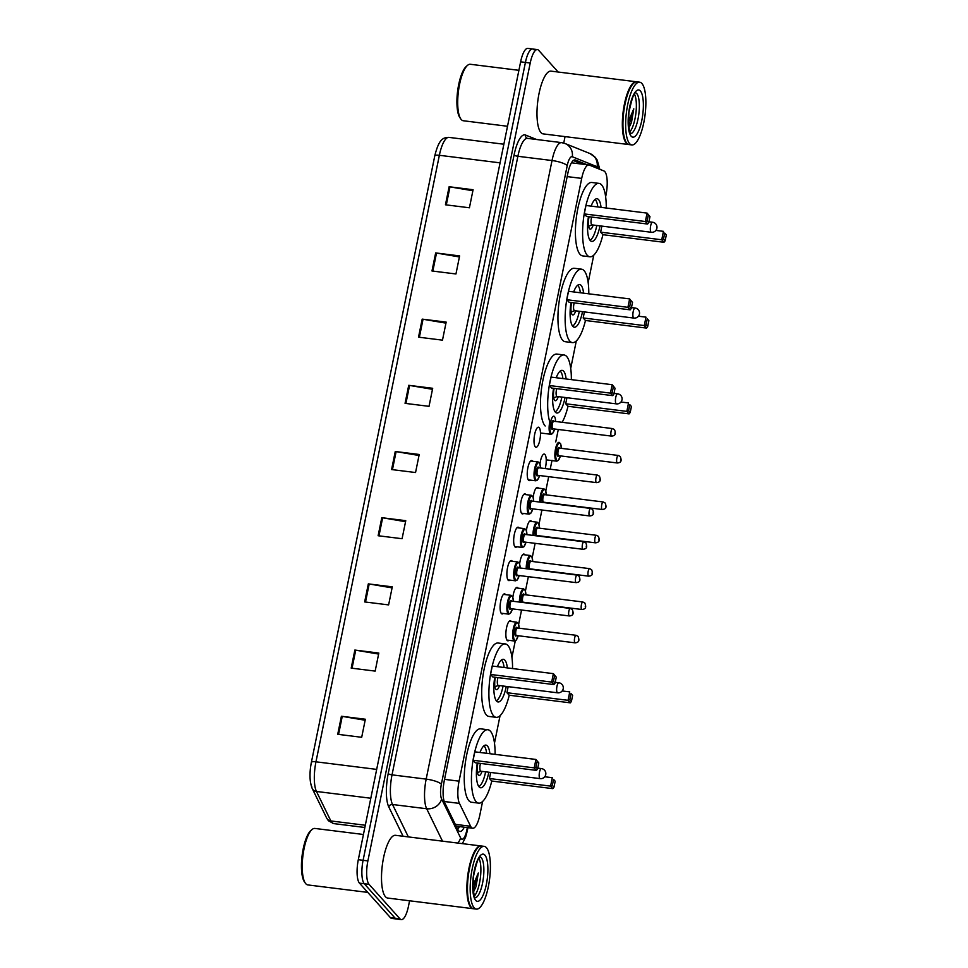 <?xml version="1.0" encoding="UTF-8"?>
<svg xmlns="http://www.w3.org/2000/svg" width="968" height="968" viewBox="0 0 968 968"><rect width="100%" height="100%" fill="white"/><g stroke="black" fill="none" stroke-linecap="round" stroke-linejoin="round"><path stroke-width="1.45" d="M503.203 613.458A10.116 3.013 -82.9 0 1 502.077 613.954A10.116 3.013 -82.9 0 1 501.376 613.543A10.116 3.013 -82.9 0 1 500.529 602.278A10.116 3.013 -82.9 0 1 504.582 593.868A10.116 3.013 -82.9 0 1 505.296 594.279A10.116 3.013 -82.9 0 1 505.538 594.63M509.979 580.122A10.116 3.013 -82.9 0 1 508.865 580.619A10.116 3.013 -82.9 0 1 508.152 580.207A10.116 3.013 -82.9 0 1 507.305 568.942A10.116 3.013 -82.9 0 1 511.37 560.533A10.116 3.013 -82.9 0 1 512.072 560.956A10.116 3.013 -82.9 0 1 512.326 561.295M516.767 546.787A10.116 3.013 -82.9 0 1 515.641 547.283A10.116 3.013 -82.9 0 1 514.94 546.872A10.116 3.013 -82.9 0 1 514.093 535.606A10.116 3.013 -82.9 0 1 518.146 527.197A10.116 3.013 -82.9 0 1 518.86 527.62A10.116 3.013 -82.9 0 1 519.102 527.959M523.543 513.451A10.116 3.013 -82.9 0 1 522.43 513.947A10.116 3.013 -82.9 0 1 521.716 513.536A10.116 3.013 -82.9 0 1 520.869 502.271A10.116 3.013 -82.9 0 1 524.934 493.874A10.116 3.013 -82.9 0 1 525.636 494.285A10.116 3.013 -82.9 0 1 525.89 494.624M530.331 480.116A10.116 3.013 -82.9 0 1 529.206 480.612A10.116 3.013 -82.9 0 1 528.504 480.201A10.116 3.013 -82.9 0 1 527.657 468.935A10.116 3.013 -82.9 0 1 531.71 460.538A10.116 3.013 -82.9 0 1 532.424 460.95A10.116 3.013 -82.9 0 1 532.666 461.288M535.28 446.865A10.116 3.013 -82.9 0 1 534.433 435.6A10.116 3.013 -82.9 0 1 538.498 427.203A10.116 3.013 -82.9 0 1 539.2 427.614A10.116 3.013 -82.9 0 1 540.047 438.879A10.116 3.013 -82.9 0 1 535.994 447.276A10.116 3.013 -82.9 0 1 535.28 446.865M512.859 597.329A10.116 3.013 -82.9 0 1 517.118 587.407A10.116 3.013 -82.9 0 1 517.832 587.818A10.116 3.013 -82.9 0 1 518.086 588.169M519.635 563.993A10.116 3.013 -82.9 0 1 523.906 554.071A10.116 3.013 -82.9 0 1 524.608 554.482A10.116 3.013 -82.9 0 1 524.862 554.833M526.423 530.658A10.116 3.013 -82.9 0 1 530.682 520.736A10.116 3.013 -82.9 0 1 531.396 521.147A10.116 3.013 -82.9 0 1 531.65 521.498M533.199 497.322A10.116 3.013 -82.9 0 1 537.47 487.4A10.116 3.013 -82.9 0 1 538.172 487.811A10.116 3.013 -82.9 0 1 538.426 488.162M508.962 640.32A10.116 3.013 -82.9 0 1 507.837 640.828A10.116 3.013 -82.9 0 1 507.135 640.405A10.116 3.013 -82.9 0 1 506.288 629.152A10.116 3.013 -82.9 0 1 510.342 620.742A10.116 3.013 -82.9 0 1 511.043 621.154A10.116 3.013 -82.9 0 1 511.298 621.504M539.987 463.987A10.116 3.013 -82.9 0 1 544.246 454.065A10.116 3.013 -82.9 0 1 544.96 454.488A10.116 3.013 -82.9 0 1 545.202 468.585M605.629 196.77L605.98 195.064A18.973 5.639 97.1 0 0 603.923 170.961L589.306 165.08A18.973 5.639 97.1 0 0 588.883 164.971A18.973 5.639 97.1 0 0 581.695 178.402L459.062 781.164A18.973 5.639 97.1 0 0 459.449 803.404L470.605 826.261A18.973 5.639 97.1 0 0 471.392 827.471A18.973 5.639 97.1 0 0 472.711 828.245A18.973 5.639 97.1 0 0 479.898 814.802L482.596 801.492M494.479 743.121L500.057 715.691M511.939 657.32L515.266 640.913M518.654 624.3L521.558 610.009M525.43 590.964L528.346 576.674M532.219 557.641L535.122 543.338M538.995 524.305L541.911 510.003M545.783 490.97L548.687 476.667M550.199 469.214L552.026 460.284M555.753 441.928L558.294 429.477M570.721 368.372L576.299 340.942M588.181 282.571L593.759 255.141M587.104 164.742L575.44 160.047A18.973 5.639 97.1 0 0 575.004 159.938A18.973 5.639 97.1 0 0 567.829 173.369L444.324 780.402A18.973 5.639 97.1 0 0 444.699 802.629L457.816 829.491A18.973 5.639 97.1 0 0 458.602 830.701A18.973 5.639 97.1 0 0 459.921 831.476A18.973 5.639 97.1 0 0 464.241 827.18M459.437 826.587A18.973 5.639 -82.9 0 1 457.755 829.358L459.05 826.539M409.573 900.784L408.484 906.169A18.973 5.639 -82.9 0 1 401.309 919.6A18.973 5.639 -82.9 0 1 399.978 918.826L369.05 884.341A18.973 5.639 -82.9 0 1 367.888 860.903L530.222 63.029A18.973 5.639 -82.9 0 1 537.397 49.598A18.973 5.639 -82.9 0 1 538.716 50.372L558.149 72.031M565.046 136.609L563.739 143.058M401.309 919.6L396.517 919.007A18.973 5.639 -82.9 0 1 395.186 918.233L364.258 883.736A18.973 5.639 -82.9 0 1 363.097 860.298L525.418 62.436A18.973 5.639 -82.9 0 1 532.606 48.993A18.973 5.639 -82.9 0 1 533.925 49.767M573.31 160.519L582.312 164.149M532.606 48.993L527.814 48.4A18.973 5.639 -82.9 0 0 520.627 61.831L358.305 859.705A18.973 5.639 -82.9 0 0 359.467 883.143L390.394 917.628A18.973 5.639 -82.9 0 0 391.713 918.402L396.517 919.007A18.973 5.639 -82.9 0 1 395.186 918.233L364.258 883.736A18.973 5.639 -82.9 0 1 363.097 860.298L525.418 62.436A18.973 5.639 -82.9 0 1 532.606 48.993L537.397 49.598M311.394 762.312L434.777 155.872A6.328 1.512 11.5 0 1 434.777 155.836A6.328 1.512 11.5 0 1 439.363 155.291L315.967 761.816A6.328 1.512 -168.5 0 0 311.381 762.36A6.328 1.512 -168.5 0 0 311.369 762.397A20.739 6.171 -82.9 0 0 311.793 786.706M422.193 319.125L446.163 322.102L442.485 340.155L418.515 337.166L422.193 319.125A5.058 1.21 -168.5 0 1 423.04 319.246L419.374 337.275M435.661 252.926L459.619 255.915L455.952 273.968L431.982 270.979L435.661 252.926A5.058 1.21 -168.5 0 1 436.507 253.059L432.841 271.088M449.128 186.739L473.086 189.728L469.419 207.781L445.449 204.792L449.128 186.739A5.058 1.21 -168.5 0 1 449.975 186.872L446.309 204.901M381.791 517.686L405.761 520.675L402.083 538.716L378.125 535.74L381.791 517.686A5.058 1.21 -168.5 0 1 382.65 517.807L378.972 535.836M368.324 583.873L392.294 586.862L388.616 604.903L364.658 601.927L368.324 583.873A5.058 1.21 -168.5 0 1 369.183 583.994L365.517 602.035M354.857 650.06L378.827 653.049L375.161 671.102L351.19 668.114L354.857 650.06A5.058 1.21 -168.5 0 1 355.716 650.181L352.049 668.222M341.401 716.247L365.359 719.236L361.693 737.289L337.723 734.301L341.401 716.247A5.058 1.21 -168.5 0 1 342.249 716.368L338.582 734.409M408.726 385.312L432.696 388.289L429.018 406.342L405.06 403.353L408.726 385.312A5.058 1.21 -168.5 0 1 409.573 385.433L405.907 403.462M395.259 451.499L419.229 454.476L415.55 472.529L391.592 469.553L395.259 451.499A5.058 1.21 -168.5 0 1 396.118 451.62L392.439 469.649M419.023 455.504L396.118 451.62M432.478 389.317L409.573 385.433M365.154 720.252L342.249 716.368M378.621 654.065L355.716 650.181M392.088 587.879L369.183 583.994M405.556 521.691L382.65 517.807M472.88 190.756L449.975 186.872M459.413 256.943L436.507 253.059M445.945 323.13L423.04 319.246M367.755 892.387L307.812 884.921A28.459 8.458 -82.9 0 1 305.827 883.76A28.459 8.458 -82.9 0 1 305.368 883.191A28.459 8.458 -82.9 0 1 302.936 855.627A28.459 8.458 -82.9 0 1 312.059 829.515A28.459 8.458 -82.9 0 1 314.854 828.439L363.436 834.489M473.388 908.722A31.617 9.402 -82.9 0 1 473.086 908.698A31.617 9.402 -82.9 0 1 470.871 907.403A31.617 9.402 -82.9 0 1 468.234 872.204A31.617 9.402 -82.9 0 1 480.902 845.947A31.617 9.402 -82.9 0 1 481.193 845.996M473.086 908.698L387.708 898.062A31.617 9.402 -82.9 0 1 385.494 896.767A31.617 9.402 -82.9 0 1 382.856 861.568A31.617 9.402 -82.9 0 1 395.525 835.311L480.902 845.947M476.377 909.109L473.679 908.77A31.617 9.402 -82.9 0 1 471.464 907.476A31.617 9.402 -82.9 0 1 470.968 906.847A31.617 9.402 -82.9 0 1 468.258 876.234A31.617 9.402 -82.9 0 1 478.398 847.218A31.617 9.402 -82.9 0 1 481.495 846.02L484.194 846.359A31.617 9.402 -82.9 0 1 486.408 847.641A31.617 9.402 -82.9 0 1 489.046 882.84A31.617 9.402 -82.9 0 1 476.377 909.109A31.617 9.402 -82.9 0 1 474.163 907.815A31.617 9.402 -82.9 0 1 471.525 872.616A31.617 9.402 -82.9 0 1 484.194 846.359M478.93 858.277A20.618 6.135 -82.9 0 1 480.382 877.746A20.618 6.135 -82.9 0 1 474.199 896.247M473.812 891.31L475.99 886.724L478.313 872.991L472.844 885.829M470.847 906.677A31.303 9.305 -82.9 0 1 470.738 906.52A31.303 9.305 -82.9 0 1 468.052 876.209A31.303 9.305 -82.9 0 1 478.095 847.484A31.303 9.305 -82.9 0 1 478.24 847.351M305.368 883.191L304.436 881.86A27.189 8.083 -82.9 0 1 302.113 855.53A27.189 8.083 -82.9 0 1 310.825 830.58L312.059 829.515M478.313 872.991L473.086 890.79M475.99 886.724L473.739 891.407M491.78 781.031A36.99 10.999 -82.9 0 1 478.7 803.137A36.99 10.999 -82.9 0 1 476.111 801.637A36.99 10.999 -82.9 0 1 473.013 760.449A36.99 10.999 -82.9 0 1 487.848 729.727A36.99 10.999 -82.9 0 1 490.437 731.227A36.99 10.999 -82.9 0 1 495.108 754.362M478.7 803.137L471.513 802.242A36.99 10.999 -82.9 0 1 468.923 800.742A36.99 10.999 -82.9 0 1 465.826 759.553A36.99 10.999 -82.9 0 1 480.66 728.831L487.848 729.727M488.816 772.222A21.502 6.389 -82.9 0 1 480.612 787.77A21.502 6.389 -82.9 0 1 479.112 786.887A21.502 6.389 -82.9 0 1 477.297 763.014M479.983 752.487A21.502 6.389 -82.9 0 1 485.924 745.094A21.502 6.389 -82.9 0 1 487.436 745.977A21.502 6.389 -82.9 0 1 489.881 753.721M489.469 778.514L491.72 781.031L552.837 788.642L550.586 786.125L489.469 778.514L490.703 772.452M473.098 760.267L475.361 762.772L536.466 770.395L534.215 767.878L473.098 760.267L474.816 751.833L535.933 759.457L538.813 762.965L537.204 761.163L535.982 767.176L537.591 768.979L538.813 762.965M552.341 785.435L553.962 787.226L555.184 781.212L553.575 779.409L552.341 785.435L550.586 786.125L552.292 777.703L544.742 776.76M553.575 779.409L555.184 781.212M535.982 767.176L534.215 767.878L535.933 759.457L537.204 761.163M536.466 770.395L537.591 768.979M552.837 788.642L553.962 787.226M483.927 745.832A20.872 6.207 -82.9 0 1 484.315 746.207A20.872 6.207 -82.9 0 1 486.65 753.31M485.621 771.823A20.872 6.207 -82.9 0 1 478.845 786.573M477.914 763.099A9.486 2.819 97.1 0 0 478.434 775.09A9.486 2.819 97.1 0 0 479.099 775.477A9.486 2.819 97.1 0 0 482.016 771.375M480.527 763.425A5.058 1.5 97.1 0 0 480.491 771.024A5.058 1.5 97.1 0 0 480.854 771.23L540.156 778.623A5.058 5.058 0 0 0 545.746 774.606A5.058 5.058 0 0 0 541.414 768.58A5.058 1.5 97.1 0 0 539.503 772.161A5.058 1.5 97.1 0 0 539.805 778.417A5.058 1.5 97.1 0 0 540.156 778.623M507.522 126.263L463.285 120.746A28.459 8.458 -82.9 0 1 461.288 119.584A28.459 8.458 -82.9 0 1 460.841 119.016A28.459 8.458 -82.9 0 1 458.409 91.464A28.459 8.458 -82.9 0 1 467.532 65.352A28.459 8.458 -82.9 0 1 470.327 64.275L518.909 70.325M628.849 144.547A31.617 9.402 -82.9 0 1 628.559 144.522A31.617 9.402 -82.9 0 1 626.344 143.24A31.617 9.402 -82.9 0 1 623.695 108.041A31.617 9.402 -82.9 0 1 636.375 81.772A31.617 9.402 -82.9 0 1 636.666 81.832M628.559 144.522L543.181 133.887A31.617 9.402 -82.9 0 1 540.967 132.592A31.617 9.402 -82.9 0 1 538.329 97.405A31.617 9.402 -82.9 0 1 550.998 71.136L636.375 81.772M631.85 144.934L629.152 144.595A31.617 9.402 -82.9 0 1 626.937 143.312A31.617 9.402 -82.9 0 1 626.441 142.683A31.617 9.402 -82.9 0 1 623.731 112.058A31.617 9.402 -82.9 0 1 633.871 83.042A31.617 9.402 -82.9 0 1 636.968 81.844L639.666 82.183A31.617 9.402 -82.9 0 1 641.881 83.478A31.617 9.402 -82.9 0 1 644.519 118.677A31.617 9.402 -82.9 0 1 631.85 144.934A31.617 9.402 -82.9 0 1 629.636 143.651A31.617 9.402 -82.9 0 1 626.998 108.452A31.617 9.402 -82.9 0 1 639.666 82.183M634.403 94.114A20.618 6.135 -82.9 0 1 635.855 113.571A20.618 6.135 -82.9 0 1 629.672 132.084M629.273 127.135L631.463 122.549L633.786 108.815L628.317 121.665M626.32 142.502A31.303 9.305 -82.9 0 1 626.211 142.344A31.303 9.305 -82.9 0 1 623.525 112.034A31.303 9.305 -82.9 0 1 633.568 83.308A31.303 9.305 -82.9 0 1 633.713 83.188M460.841 119.016L459.909 117.685A27.189 8.083 -82.9 0 1 457.586 91.355A27.189 8.083 -82.9 0 1 466.298 66.405L467.532 65.352M633.786 108.815L628.559 126.627M631.463 122.549L629.212 127.231M509.241 695.23A36.99 10.999 -82.9 0 1 496.148 717.336A36.99 10.999 -82.9 0 1 493.571 715.824A36.99 10.999 -82.9 0 1 490.474 674.648A36.99 10.999 -82.9 0 1 505.296 643.914A36.99 10.999 -82.9 0 1 507.885 645.426A36.99 10.999 -82.9 0 1 512.556 668.561M496.148 717.336L488.961 716.441A36.99 10.999 -82.9 0 1 486.372 714.928A36.99 10.999 -82.9 0 1 483.286 673.752A36.99 10.999 -82.9 0 1 498.109 643.018L505.296 643.914M506.264 686.421A21.502 6.389 -82.9 0 1 498.072 701.969A21.502 6.389 -82.9 0 1 496.56 701.086A21.502 6.389 -82.9 0 1 494.757 677.213M497.431 666.674A21.502 6.389 -82.9 0 1 503.384 659.293A21.502 6.389 -82.9 0 1 504.885 660.176A21.502 6.389 -82.9 0 1 507.341 667.908M506.929 692.713L509.18 695.218L570.297 702.841L568.034 700.324L506.929 692.713L508.164 686.651M490.558 674.454L492.821 676.971L553.926 684.582L551.675 682.077L490.558 674.454L492.276 666.032L553.381 673.643L556.273 677.152L554.664 675.361L553.442 681.375L555.051 683.178L556.273 677.152M569.801 699.622L571.41 701.425L572.632 695.411L571.023 693.608L569.801 699.622L568.034 700.324L569.753 691.902L562.19 690.958M571.023 693.608L572.632 695.411M553.442 681.375L551.675 682.077L553.381 673.643L554.664 675.361M553.926 684.582L555.051 683.178M570.297 702.841L571.41 701.425M501.376 660.019A20.872 6.207 -82.9 0 1 501.775 660.394A20.872 6.207 -82.9 0 1 504.11 667.509M503.082 686.022A20.872 6.207 -82.9 0 1 496.306 700.759M495.374 677.298A9.486 2.819 97.1 0 0 495.894 689.276A9.486 2.819 97.1 0 0 496.56 689.664A9.486 2.819 97.1 0 0 499.476 685.574M497.988 677.612A5.058 1.5 97.1 0 0 497.951 685.223A5.058 1.5 97.1 0 0 498.302 685.429L557.616 692.81A5.058 5.058 0 0 0 563.207 688.805A5.058 5.058 0 0 0 558.875 682.779A5.058 1.5 97.1 0 0 556.951 686.36A5.058 1.5 97.1 0 0 557.265 692.604A5.058 1.5 97.1 0 0 557.616 692.81M552.135 426.634A36.99 10.999 -82.9 0 1 549.328 385.276A36.99 10.999 -82.9 0 1 564.09 354.978A36.99 10.999 -82.9 0 1 566.679 356.49A36.99 10.999 -82.9 0 1 571.35 379.625M568.022 406.294A36.99 10.999 -82.9 0 1 562.154 422.314M565.058 397.473A21.502 6.389 -82.9 0 1 556.854 413.021A21.502 6.389 -82.9 0 1 555.354 412.15A21.502 6.389 -82.9 0 1 553.551 388.277M556.225 377.738A21.502 6.389 -82.9 0 1 562.166 370.357A21.502 6.389 -82.9 0 1 563.678 371.228A21.502 6.389 -82.9 0 1 566.123 378.972M565.711 403.765L567.962 406.282L629.079 413.893L626.828 411.388L565.711 403.765L566.946 397.715M549.34 385.518L551.603 388.035L612.708 395.646L610.457 393.129L549.34 385.518L551.058 377.096L612.175 384.707L615.055 388.216L613.446 386.426L612.224 392.439L613.833 394.23L615.055 388.216M545.165 425.993A36.99 10.999 -82.9 0 1 542.068 384.816A36.99 10.999 -82.9 0 1 556.903 354.082L564.09 354.978M628.583 410.686L630.204 412.489L631.426 406.463L629.817 404.672L628.583 410.686L626.828 411.388L628.534 402.954L620.984 402.01M629.817 404.672L631.426 406.463M612.224 392.439L610.457 393.129L612.175 384.707L613.446 386.426M612.708 395.646L613.833 394.23M629.079 413.893L630.204 412.489M560.169 371.083A20.872 6.207 -82.9 0 1 560.557 371.458A20.872 6.207 -82.9 0 1 562.892 378.573M561.864 397.074A20.872 6.207 -82.9 0 1 555.087 411.824M554.156 388.349A9.486 2.819 97.1 0 0 554.676 400.341A9.486 2.819 97.1 0 0 555.342 400.728A9.486 2.819 97.1 0 0 558.258 396.626M556.769 388.676A5.058 1.5 97.1 0 0 556.733 396.275A5.058 1.5 97.1 0 0 557.096 396.481L616.41 403.874A5.058 5.058 0 0 0 621.988 399.869A5.058 5.058 0 0 0 617.657 393.831A5.058 1.5 97.1 0 0 615.745 397.412A5.058 1.5 97.1 0 0 616.047 403.668A5.058 1.5 97.1 0 0 616.41 403.874M585.483 320.481A36.99 10.999 -82.9 0 1 572.403 342.599A36.99 10.999 -82.9 0 1 569.813 341.087A36.99 10.999 -82.9 0 1 566.716 299.899A36.99 10.999 -82.9 0 1 581.55 269.177A36.99 10.999 -82.9 0 1 584.127 270.689A36.99 10.999 -82.9 0 1 588.798 293.812M572.403 342.599L565.203 341.704A36.99 10.999 -82.9 0 1 562.614 340.191A36.99 10.999 -82.9 0 1 559.528 299.003A36.99 10.999 -82.9 0 1 574.351 268.281L581.55 269.177M582.506 311.672A21.502 6.389 -82.9 0 1 574.314 327.22A21.502 6.389 -82.9 0 1 572.814 326.337A21.502 6.389 -82.9 0 1 570.999 302.476M573.673 291.937A21.502 6.389 -82.9 0 1 579.626 284.544A21.502 6.389 -82.9 0 1 581.139 285.427A21.502 6.389 -82.9 0 1 583.583 293.171M583.172 317.964L585.422 320.481L646.539 328.091L644.277 325.575L583.172 317.964L584.406 311.914M566.8 299.717L569.063 302.234L630.168 309.845L627.917 307.328L566.8 299.717L568.519 291.295L629.624 298.906L632.515 302.415L630.906 300.612L629.684 306.638L631.293 308.429L632.515 302.415M646.043 324.885L647.653 326.676L648.887 320.662L647.265 318.871L646.043 324.885L644.277 325.575L645.995 317.153L638.432 316.209M647.265 318.871L648.887 320.662M629.684 306.638L627.917 307.328L629.624 298.906L630.906 300.612M630.168 309.845L631.293 308.429M646.539 328.091L647.653 326.676M577.618 285.282A20.872 6.207 -82.9 0 1 578.017 285.657A20.872 6.207 -82.9 0 1 580.352 292.76M579.324 311.272A20.872 6.207 -82.9 0 1 572.548 326.022M571.616 302.548A9.486 2.819 97.1 0 0 572.136 314.539A9.486 2.819 97.1 0 0 572.802 314.927A9.486 2.819 97.1 0 0 575.718 310.825M574.23 302.875A5.058 1.5 97.1 0 0 574.193 310.474A5.058 1.5 97.1 0 0 574.544 310.68L633.859 318.073A5.058 5.058 0 0 0 639.449 314.055A5.058 5.058 0 0 0 635.117 308.03A5.058 1.5 97.1 0 0 633.193 311.611A5.058 1.5 97.1 0 0 633.508 317.867A5.058 1.5 97.1 0 0 633.859 318.073M602.943 234.679A36.99 10.999 -82.9 0 1 589.851 256.786A36.99 10.999 -82.9 0 1 587.261 255.286A36.99 10.999 -82.9 0 1 584.176 214.097A36.99 10.999 -82.9 0 1 598.998 183.376A36.99 10.999 -82.9 0 1 601.588 184.876A36.99 10.999 -82.9 0 1 606.258 208.011M589.851 256.786L582.663 255.891A36.99 10.999 -82.9 0 1 580.074 254.39A36.99 10.999 -82.9 0 1 576.989 213.202A36.99 10.999 -82.9 0 1 591.811 182.48L598.998 183.376M599.966 225.871A21.502 6.389 -82.9 0 1 591.775 241.419A21.502 6.389 -82.9 0 1 590.262 240.536A21.502 6.389 -82.9 0 1 588.459 216.663M591.133 206.123A21.502 6.389 -82.9 0 1 597.087 198.743A21.502 6.389 -82.9 0 1 598.587 199.626A21.502 6.389 -82.9 0 1 601.043 207.358M600.632 232.163L602.882 234.679L663.987 242.29L661.737 239.774L600.632 232.163L601.854 226.101M584.261 213.916L586.511 216.421L647.628 224.044L645.366 221.527L584.261 213.916L585.979 205.482L647.084 213.105L649.976 216.614L648.366 214.811L647.132 220.825L648.741 222.628L649.976 216.614M663.504 239.084L665.113 240.875L666.335 234.861L664.726 233.058L663.504 239.084L661.737 239.774L663.455 231.352L655.893 230.408M664.726 233.058L666.335 234.861M647.132 220.825L645.366 221.527L647.084 213.105L648.366 214.811M647.628 224.044L648.741 222.628M663.987 242.29L665.113 240.875M595.078 199.481A20.872 6.207 -82.9 0 1 595.477 199.856A20.872 6.207 -82.9 0 1 597.8 206.958M596.784 225.471A20.872 6.207 -82.9 0 1 590.008 240.221M589.076 216.747A9.486 2.819 97.1 0 0 589.597 228.738A9.486 2.819 97.1 0 0 590.262 229.126A9.486 2.819 97.1 0 0 593.178 225.024M591.69 217.074A5.058 1.5 97.1 0 0 591.654 224.673A5.058 1.5 97.1 0 0 592.005 224.878L651.319 232.272A5.058 5.058 0 0 0 656.897 228.254A5.058 5.058 0 0 0 652.565 222.229A5.058 1.5 97.1 0 0 650.653 225.81A5.058 1.5 97.1 0 0 650.968 232.066A5.058 1.5 97.1 0 0 651.319 232.272M455.311 824.349L470.605 826.261M444.239 801.504L459.449 803.404M444.542 779.361L459.062 781.164M567.175 176.599L581.695 178.402M598.599 168.819A12.644 3.763 97.1 0 0 597.74 167.174A12.644 3.763 97.1 0 0 597.147 166.738L572.306 156.743A12.644 3.763 97.1 0 0 567.224 165.625L441.372 784.201A12.644 3.763 97.1 0 0 441.626 799.024L460.599 837.877A12.644 3.763 97.1 0 0 461.119 838.687A12.644 3.763 97.1 0 0 466.794 830.241L467.338 827.567M462.377 843.636L465.644 837.042L467.205 831.27A12.644 3.025 -168.5 0 0 466.794 830.241M599.821 169.315L597.159 160.01L595.175 157.239L589.887 153.513A12.644 12.039 111.9 0 1 597.147 166.738M403.099 836.255L388.785 806.937A28.459 8.458 -82.9 0 1 388.216 773.589L514.068 155.013A28.459 8.458 -82.9 0 1 525.491 135.024L536.635 139.513M369.05 884.341L359.467 883.143M367.888 860.903L358.305 859.705M399.978 918.826L390.394 917.628M530.222 63.029L520.627 61.831M442.497 841.156L426.67 808.752L392.524 804.505L408.351 836.909M441.626 799.024A12.644 10.987 154 0 1 426.67 808.752A25.289 7.526 -82.9 0 1 426.174 779.119L392.028 774.86A25.289 7.526 97.1 0 0 392.524 804.505A3.158 2.747 -26 0 0 388.785 806.937M441.372 784.201A12.644 3.025 -168.5 0 0 426.174 779.119L552.026 160.531L517.88 156.284L392.028 774.86A3.158 0.75 11.5 0 1 388.216 773.589M567.224 165.625A12.644 3.025 -168.5 0 0 552.026 160.531A25.289 7.526 -82.9 0 1 561.597 142.623L527.451 138.363A25.289 7.526 97.1 0 0 517.88 156.284A3.158 0.75 11.5 0 1 514.068 155.013M525.491 135.024A3.158 3.013 -68.1 0 0 527.306 138.327L527.451 138.363M589.887 153.513L565.046 143.518A12.644 12.039 111.9 0 1 572.306 156.743M460.599 837.877A12.644 10.987 154 0 1 457.731 843.055M574.556 159.938L575.44 160.047M376.673 769.391L315.967 761.816A25.289 7.526 97.1 0 0 316.463 791.461L330.862 820.949A25.289 7.526 97.1 0 0 331.915 822.558A25.289 7.526 97.1 0 0 333.682 823.599L364.863 827.483M333.682 823.599L328.43 820.767L326.664 818.105A6.328 5.493 154 0 0 330.862 820.949L365.311 825.244M370.804 798.237L316.463 791.461A6.328 5.493 154 0 1 312.277 788.617C309.578 781.89 309.288 773.13 311.381 762.36L434.777 155.836C439.061 138.557 443.32 137.553 448.934 137.383A25.289 7.526 97.1 0 0 439.363 155.291L500.081 162.854M480.092 856.946A20.618 6.135 -82.9 0 1 481.277 857.733A20.618 6.135 -82.9 0 1 483.068 880.263A20.618 6.135 -82.9 0 1 474.998 897.832M484.883 855.107A23.776 7.066 -82.9 0 1 486.347 884.486A23.776 7.066 -82.9 0 1 475.687 900.361A23.776 7.066 -82.9 0 1 474.223 870.97A23.776 7.066 -82.9 0 1 484.883 855.107M635.565 92.783A20.618 6.135 -82.9 0 1 636.75 93.569A20.618 6.135 -82.9 0 1 638.541 116.087A20.618 6.135 -82.9 0 1 630.47 133.657M640.356 90.931A23.776 7.066 -82.9 0 1 641.82 120.31A23.776 7.066 -82.9 0 1 631.148 136.185A23.776 7.066 -82.9 0 1 629.696 106.807A23.776 7.066 -82.9 0 1 640.356 90.931M506.881 640.066L514.504 641.022A9.486 2.819 -82.9 0 1 513.839 640.635A9.486 2.819 -82.9 0 1 513.052 630.071A9.486 2.819 -82.9 0 1 516.851 622.194L518.388 623.598L519.138 628.208M519.114 628.208A8.857 2.638 97.1 0 0 517.989 623.259A8.857 2.638 97.1 0 0 514.02 629.164A8.857 2.638 97.1 0 0 514.565 640.102A8.857 2.638 97.1 0 0 518.17 635.734L516.125 640.284L514.504 641.022M516.489 635.528A4.429 1.319 -82.9 0 1 515.424 635.891A4.429 1.319 -82.9 0 1 515.158 630.422A4.429 1.319 -82.9 0 1 517.142 627.47A4.429 1.319 -82.9 0 1 517.42 628.002M517.614 628.147A3.799 1.125 97.1 0 0 517.348 627.99A3.799 1.125 97.1 0 0 515.823 631.136A3.799 1.125 97.1 0 0 516.15 635.359A3.799 1.125 97.1 0 0 516.416 635.516L516.343 635.504M574.859 642.679A3.799 1.125 -82.9 0 1 574.544 638.457A3.799 1.125 -82.9 0 1 576.069 635.298L578.065 636.351C579.154 639.606 579.917 642.353 575.125 642.837A3.799 1.125 -82.9 0 1 574.859 642.679M578.707 638.844L578.465 640.042L578.707 638.844M519.429 602.096A9.486 2.819 -82.9 0 1 523.64 588.859L525.164 590.262L525.926 594.872M525.89 594.872A8.857 2.638 97.1 0 0 524.777 589.923A8.857 2.638 97.1 0 0 521.691 592.658A8.857 2.638 97.1 0 0 520.24 602.193M522.115 602.423A4.429 1.319 -82.9 0 1 521.97 596.905A4.429 1.319 -82.9 0 1 523.918 594.134A4.429 1.319 -82.9 0 1 524.208 594.667M524.39 594.812A3.799 1.125 97.1 0 0 524.136 594.654A3.799 1.125 97.1 0 0 522.611 597.8A3.799 1.125 97.1 0 0 522.926 602.023A3.799 1.125 97.1 0 0 523.192 602.181L523.131 602.169M581.647 609.344A3.799 1.125 -82.9 0 1 581.32 605.121A3.799 1.125 -82.9 0 1 582.845 601.975L584.854 603.016C585.942 606.27 586.705 609.017 581.901 609.501A3.799 1.125 -82.9 0 1 581.647 609.344M585.495 605.508L585.253 606.706L585.495 605.508M526.217 568.76A9.486 2.819 -82.9 0 1 530.416 555.523L531.952 556.927L532.702 561.537A8.857 2.638 97.1 0 0 531.553 556.588A8.857 2.638 97.1 0 0 528.467 559.322A8.857 2.638 97.1 0 0 527.028 568.857M528.891 569.099A4.429 1.319 -82.9 0 1 528.758 563.57A4.429 1.319 -82.9 0 1 530.706 560.799A4.429 1.319 -82.9 0 1 530.984 561.331M531.178 561.476A3.799 1.125 97.1 0 0 530.912 561.319A3.799 1.125 97.1 0 0 529.387 564.465A3.799 1.125 97.1 0 0 529.714 568.7A3.799 1.125 97.1 0 0 529.98 568.845L529.907 568.833M588.423 576.008A3.799 1.125 -82.9 0 1 588.108 571.785A3.799 1.125 -82.9 0 1 589.633 568.639L591.63 569.692C592.719 572.935 593.481 575.682 588.689 576.166A3.799 1.125 -82.9 0 1 588.423 576.008M592.271 572.173L592.029 573.371L592.271 572.173M532.993 535.425A9.486 2.819 -82.9 0 1 537.204 522.188L538.728 523.591L539.491 528.213A8.857 2.638 97.1 0 0 538.341 523.252A8.857 2.638 97.1 0 0 535.256 525.987A8.857 2.638 97.1 0 0 533.804 535.522M535.679 535.764A4.429 1.319 -82.9 0 1 535.534 530.234A4.429 1.319 -82.9 0 1 537.482 527.463A4.429 1.319 -82.9 0 1 537.772 527.996M537.954 528.141A3.799 1.125 97.1 0 0 537.7 527.984A3.799 1.125 97.1 0 0 536.175 531.142A3.799 1.125 97.1 0 0 536.49 535.365A3.799 1.125 97.1 0 0 536.756 535.51L536.696 535.498M595.211 542.673A3.799 1.125 -82.9 0 1 594.884 538.45A3.799 1.125 -82.9 0 1 596.409 535.304L598.418 536.357C599.507 539.599 600.269 542.346 595.465 542.83A3.799 1.125 -82.9 0 1 595.211 542.673M599.059 538.837L598.817 540.035L599.059 538.837M539.781 502.089A9.486 2.819 -82.9 0 1 543.98 488.852L545.516 490.256L546.267 494.878A8.857 2.638 97.1 0 0 545.117 489.917A8.857 2.638 97.1 0 0 542.032 492.651A8.857 2.638 97.1 0 0 540.592 502.186M542.455 502.428A4.429 1.319 -82.9 0 1 542.322 496.899A4.429 1.319 -82.9 0 1 544.27 494.128A4.429 1.319 -82.9 0 1 544.548 494.66M544.742 494.805A3.799 1.125 97.1 0 0 544.476 494.648A3.799 1.125 97.1 0 0 542.951 497.806A3.799 1.125 97.1 0 0 543.278 502.029A3.799 1.125 97.1 0 0 543.544 502.174L543.471 502.162M601.987 509.337A3.799 1.125 -82.9 0 1 601.673 505.114A3.799 1.125 -82.9 0 1 603.197 501.969L605.194 503.021C606.283 506.264 607.045 509.011 602.253 509.495A3.799 1.125 -82.9 0 1 601.987 509.337M605.835 505.502L605.593 506.7L605.835 505.502M546.23 459.861L556.733 461.167A9.486 2.819 -82.9 0 1 556.068 460.78A9.486 2.819 -82.9 0 1 555.269 450.229A9.486 2.819 -82.9 0 1 559.081 442.34L560.605 443.743L561.367 448.365M561.331 448.365A8.857 2.638 97.1 0 0 560.218 443.404A8.857 2.638 97.1 0 0 556.249 449.321A8.857 2.638 97.1 0 0 556.794 460.26A8.857 2.638 97.1 0 0 560.399 455.892L558.354 460.429L556.733 461.167M558.705 455.686A4.429 1.319 -82.9 0 1 557.641 456.049A4.429 1.319 -82.9 0 1 557.374 450.58A4.429 1.319 -82.9 0 1 559.359 447.615A4.429 1.319 -82.9 0 1 559.649 448.148M559.831 448.293A3.799 1.125 97.1 0 0 559.577 448.148A3.799 1.125 97.1 0 0 558.052 451.294A3.799 1.125 97.1 0 0 558.367 455.517A3.799 1.125 97.1 0 0 558.633 455.674L558.572 455.662M617.088 462.837A3.799 1.125 -82.9 0 1 616.761 458.614A3.799 1.125 -82.9 0 1 618.286 455.456L620.294 456.509C621.383 459.764 622.146 462.498 617.342 462.982A3.799 1.125 -82.9 0 1 617.088 462.837M620.936 458.989L620.694 460.199L620.936 458.989M513.355 601.334A8.857 2.638 97.1 0 0 512.229 596.385A8.857 2.638 97.1 0 0 508.26 602.29A8.857 2.638 97.1 0 0 508.805 613.228A8.857 2.638 97.1 0 0 512.411 608.872L510.366 613.409L508.744 614.148A9.486 2.819 -82.9 0 1 508.091 613.76A9.486 2.819 -82.9 0 1 507.292 603.197A9.486 2.819 -82.9 0 1 511.092 595.32L503.469 594.376M510.729 608.654A4.429 1.319 -82.9 0 1 509.664 609.017A4.429 1.319 -82.9 0 1 509.398 603.548A4.429 1.319 -82.9 0 1 511.382 600.596A4.429 1.319 -82.9 0 1 511.661 601.128M511.854 601.273A3.799 1.125 97.1 0 0 511.588 601.116A3.799 1.125 97.1 0 0 510.063 604.274A3.799 1.125 97.1 0 0 510.39 608.497A3.799 1.125 97.1 0 0 510.656 608.654L510.584 608.63M570.309 608.436L572.306 609.489C573.395 612.732 574.157 615.479 569.365 615.963A3.799 1.125 -82.9 0 1 569.099 615.805A3.799 1.125 -82.9 0 1 568.785 611.582A3.799 1.125 -82.9 0 1 570.309 608.436L511.503 601.08M572.705 613.18L572.959 611.97L572.705 613.18M520.131 567.998A8.857 2.638 97.1 0 0 519.017 563.049A8.857 2.638 97.1 0 0 515.049 568.954A8.857 2.638 97.1 0 0 515.593 579.892A8.857 2.638 97.1 0 0 519.199 575.536L517.154 580.074L515.533 580.812A9.486 2.819 -82.9 0 1 514.867 580.425A9.486 2.819 -82.9 0 1 514.081 569.862A9.486 2.819 -82.9 0 1 517.88 561.985L510.245 561.041M517.505 575.319A4.429 1.319 -82.9 0 1 516.452 575.682A4.429 1.319 -82.9 0 1 516.174 570.212A4.429 1.319 -82.9 0 1 518.158 567.26A4.429 1.319 -82.9 0 1 518.449 567.793M518.642 567.938A3.799 1.125 97.1 0 0 518.376 567.78A3.799 1.125 97.1 0 0 516.851 570.938A3.799 1.125 97.1 0 0 517.166 575.161A3.799 1.125 97.1 0 0 517.432 575.319L517.372 575.294M577.085 575.101L579.094 576.154C580.183 579.409 580.945 582.143 576.154 582.627A3.799 1.125 -82.9 0 1 575.887 582.47A3.799 1.125 -82.9 0 1 575.561 578.247A3.799 1.125 -82.9 0 1 577.085 575.101L518.279 567.744M579.493 579.844L579.735 578.634L579.493 579.844M526.919 534.663A8.857 2.638 97.1 0 0 525.793 529.714A8.857 2.638 97.1 0 0 521.825 535.619A8.857 2.638 97.1 0 0 522.369 546.569A8.857 2.638 97.1 0 0 525.975 542.201L523.93 546.739L522.309 547.477A9.486 2.819 -82.9 0 1 521.655 547.089A9.486 2.819 -82.9 0 1 520.857 536.526A9.486 2.819 -82.9 0 1 524.656 528.649L517.033 527.705M524.293 541.983A4.429 1.319 -82.9 0 1 523.228 542.346A4.429 1.319 -82.9 0 1 522.962 536.877A4.429 1.319 -82.9 0 1 524.946 533.925A4.429 1.319 -82.9 0 1 525.225 534.457M525.418 534.602A3.799 1.125 97.1 0 0 525.152 534.445A3.799 1.125 97.1 0 0 523.627 537.603A3.799 1.125 97.1 0 0 523.954 541.826A3.799 1.125 97.1 0 0 524.22 541.983L524.148 541.959M583.873 541.765L585.87 542.818C586.959 546.073 587.721 548.808 582.93 549.292A3.799 1.125 -82.9 0 1 582.663 549.134A3.799 1.125 -82.9 0 1 582.349 544.911A3.799 1.125 -82.9 0 1 583.873 541.765L525.067 534.421M586.269 546.509L586.511 545.299L586.269 546.509M533.695 501.339A8.857 2.638 97.1 0 0 532.582 496.378A8.857 2.638 97.1 0 0 528.613 502.295A8.857 2.638 97.1 0 0 529.157 513.234A8.857 2.638 97.1 0 0 532.763 508.865L530.718 513.403L529.097 514.141A9.486 2.819 -82.9 0 1 528.431 513.754A9.486 2.819 -82.9 0 1 527.645 503.191A9.486 2.819 -82.9 0 1 531.444 495.314L523.809 494.37M531.069 508.648A4.429 1.319 -82.9 0 1 530.016 509.011A4.429 1.319 -82.9 0 1 529.738 503.541A4.429 1.319 -82.9 0 1 531.722 500.589A4.429 1.319 -82.9 0 1 532.013 501.121M532.206 501.267A3.799 1.125 97.1 0 0 531.94 501.109A3.799 1.125 97.1 0 0 530.416 504.267A3.799 1.125 97.1 0 0 530.73 508.49A3.799 1.125 97.1 0 0 530.996 508.648L530.936 508.636M590.649 508.43L592.658 509.483C593.747 512.737 594.509 515.472 589.718 515.956A3.799 1.125 -82.9 0 1 589.452 515.811A3.799 1.125 -82.9 0 1 589.125 511.576A3.799 1.125 -82.9 0 1 590.649 508.43L531.843 501.085M593.057 513.173L593.299 511.963L593.057 513.173M539.575 475.53L537.494 480.067L535.873 480.806A9.486 2.819 -82.9 0 1 535.219 480.418A9.486 2.819 -82.9 0 1 534.421 469.867A9.486 2.819 -82.9 0 1 538.22 461.978L530.597 461.034M538.22 461.978L539.757 463.382L540.519 468.004A8.857 2.638 97.1 0 0 539.357 463.043A8.857 2.638 97.1 0 0 535.389 468.96A8.857 2.638 97.1 0 0 535.933 479.898A8.857 2.638 97.1 0 0 539.539 475.53M537.857 475.324A4.429 1.319 -82.9 0 1 536.792 475.687A4.429 1.319 -82.9 0 1 536.526 470.218A4.429 1.319 -82.9 0 1 538.51 467.254A4.429 1.319 -82.9 0 1 538.789 467.786M538.982 467.931A3.799 1.125 97.1 0 0 538.716 467.774A3.799 1.125 97.1 0 0 537.192 470.932A3.799 1.125 97.1 0 0 537.518 475.155A3.799 1.125 97.1 0 0 537.784 475.312L537.712 475.3M597.438 475.094L599.434 476.147C600.523 479.402 601.285 482.137 596.494 482.621A3.799 1.125 -82.9 0 1 596.227 482.475A3.799 1.125 -82.9 0 1 595.913 478.252A3.799 1.125 -82.9 0 1 597.438 475.094L538.631 467.75M599.833 479.838L600.075 478.628L599.833 479.838M555.571 421.491A8.857 2.638 97.1 0 0 554.458 416.542A8.857 2.638 97.1 0 0 550.49 422.447A8.857 2.638 97.1 0 0 551.034 433.386A8.857 2.638 97.1 0 0 554.64 429.018L552.595 433.567L550.974 434.305A9.486 2.819 -82.9 0 1 550.308 433.918A9.486 2.819 -82.9 0 1 549.788 421.915M552.946 428.812A4.429 1.319 -82.9 0 1 551.881 429.175A4.429 1.319 -82.9 0 1 551.615 423.706A4.429 1.319 -82.9 0 1 553.599 420.753A4.429 1.319 -82.9 0 1 553.89 421.286M554.083 421.431A3.799 1.125 97.1 0 0 553.817 421.274A3.799 1.125 97.1 0 0 552.292 424.42A3.799 1.125 97.1 0 0 552.607 428.642A3.799 1.125 97.1 0 0 552.873 428.8L552.813 428.788M612.526 428.582L614.535 429.635C615.624 432.89 616.386 435.636 611.594 436.12A3.799 1.125 -82.9 0 1 611.328 435.963A3.799 1.125 -82.9 0 1 611.002 431.74A3.799 1.125 -82.9 0 1 612.526 428.582L553.732 421.249M614.934 433.325L615.176 432.127L614.934 433.325M456.206 826.188L472.711 828.245M571.459 162.793L588.883 164.971M565.046 143.518L561.597 142.623M467.205 831.27L467.943 827.652M326.664 818.105L312.277 788.617M448.934 137.383L503.868 144.22M474.744 897.82L472.916 888.527L473.449 876.597C476.292 863.166 478.555 856.583 480.225 856.861L479.838 856.898M480.963 771.242L477.478 772.573M537.76 768.12L541.414 768.58M630.216 133.644L628.389 124.364L628.922 112.433C631.765 98.99 634.028 92.42 635.698 92.698L635.31 92.722M498.423 685.441L494.938 686.76M555.221 682.319L558.875 682.779M557.205 396.493L553.732 397.824M614.002 393.383L617.657 393.831M574.665 310.692L571.181 312.023M631.463 307.582L635.117 308.03M592.126 224.891L588.641 226.222M648.923 221.769L652.565 222.229M576.069 635.298L517.263 627.966M516.851 622.194L509.228 621.238M575.125 642.837L516.416 635.516M582.845 601.975L524.051 594.63M523.64 588.859L516.005 587.903M581.901 609.501L523.192 602.181M589.633 568.639L530.827 561.295M530.416 555.523L522.793 554.567M588.689 576.166L529.98 568.845M596.409 535.304L537.615 527.959M537.204 522.188L529.569 521.232M595.465 542.83L536.756 535.51M603.197 501.969L544.391 494.624M543.98 488.852L536.357 487.896M602.253 509.495L543.544 502.174M618.286 455.456L559.48 448.111M617.342 462.982L558.633 455.674M513.391 601.346L512.629 596.724L511.092 595.32M569.365 615.963L510.656 608.654M508.744 614.148L501.121 613.192M520.167 568.01L519.417 563.388L517.88 561.985M576.154 582.627L517.432 575.319M515.533 580.812L507.897 579.856M526.955 534.675L526.193 530.053L524.656 528.649M582.93 549.292L524.22 541.983M522.309 547.477L514.686 546.521M533.731 501.339L532.981 496.717L531.444 495.314M589.718 515.956L530.996 508.648M529.097 514.141L521.462 513.197M596.494 482.621L537.784 475.312M535.873 480.806L528.25 479.862M611.594 436.12L552.873 428.8M550.974 434.305L540.471 432.986"/></g></svg>
